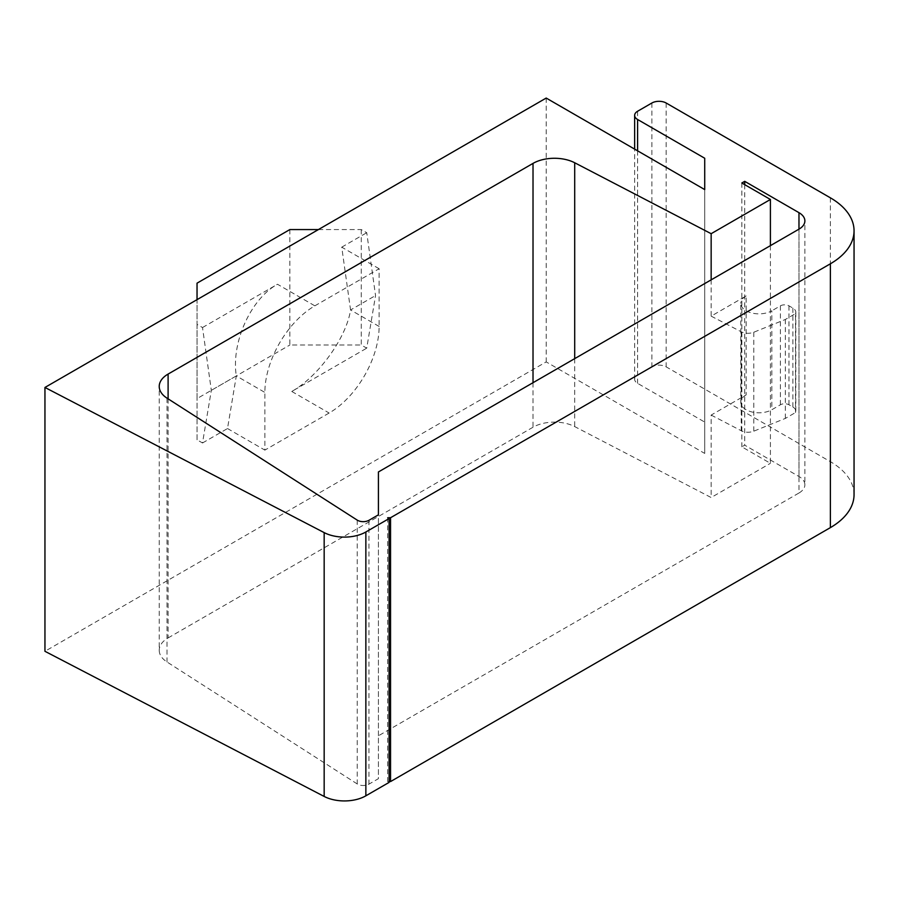 <?xml version="1.0" encoding="UTF-8"?>
<svg xmlns="http://www.w3.org/2000/svg" width="899" height="899" viewBox="0 0 899 899"><rect width="100%" height="100%" fill="white"/><g stroke="black" fill="none" stroke-linecap="round" stroke-linejoin="round"><path stroke-width="0.67" stroke-dasharray="4.5 3.37" d="M361.263 229.571L361.263 345.002L366.736 348.16L375.546 295.535L366.736 232.729L361.263 229.571L318.426 229.571M289.86 229.571L289.86 345.002L361.263 345.002M197.038 324.382L197.038 439.813L202.511 442.971L211.321 390.346L202.511 327.539L197.038 324.382L197.038 299.648M197.038 283.163L197.038 398.594L289.86 345.002M197.038 439.813L197.038 398.594M211.321 390.346L236.313 375.917C231.043 342.676 250.664 298.974 277.476 284.253L314.852 305.84A70.684 40.815 120 0 0 264.868 392.413L264.868 450.118L329.135 413.023A70.684 40.815 120 0 0 379.12 326.449L379.12 268.734L314.852 305.84M202.511 327.539L277.476 284.253M704.715 453.422L704.715 189.577L704.715 453.422L546.199 361.904L44.95 651.303M546.199 98.058L546.199 361.904M387.683 517.734L387.683 781.568L389.11 781.568M389.11 782.388L387.683 781.568M770.409 245.652L770.409 463.311L741.844 446.825L744.709 445.174L798.975 476.504A20.194 11.665 0 0 1 804.886 484.752L804.886 220.918M741.844 182.991L741.844 446.825M202.511 442.971L227.503 428.542L236.313 375.917L264.868 392.413M227.503 428.542L264.868 450.118M379.12 268.734L341.744 247.158L350.554 309.964C346.407 337.766 318.381 376.614 291.759 391.447L366.736 348.16M357.24 520.128L357.24 783.962A8.08 4.664 0 0 0 368.95 784.142L378.423 778.669L378.423 514.835M357.24 783.962L167.012 661.99A30.296 17.486 0 0 1 159.224 650.28L159.224 386.446M168.102 398.841L168.102 637.919A30.296 17.486 0 0 0 159.224 650.28M168.102 637.919L533.017 427.227A30.296 17.486 0 0 1 574.708 426.598L711.154 497.529L770.409 463.311M711.154 279.859L711.154 316.145L746.136 295.94L746.136 394.886L711.154 415.08L711.154 497.529M711.154 415.08L741.248 430.733A10.103 5.832 0 0 0 753.8 431.172L785.333 418.428L795.536 412.529A10.103 5.832 0 0 0 795.829 411.146A10.103 5.832 0 0 0 792.873 407.022L788.974 404.775A6.057 3.495 0 0 0 780.411 404.775L771.836 409.719A18.171 10.496 0 0 1 752.025 412A18.171 10.496 0 0 1 740.81 402.303L740.81 303.368A18.171 10.496 0 0 0 752.025 313.054A18.171 10.496 0 0 0 771.836 310.784L771.836 409.719M711.154 316.145L741.248 331.787A10.103 5.832 0 0 0 753.8 332.225L785.333 319.482L795.536 313.594L795.536 412.529M854.05 494.652A80.786 46.636 0 0 0 830.384 461.67L666.159 366.848A10.103 5.832 0 0 0 651.876 366.848L637.605 375.097A10.103 5.832 0 0 0 634.638 379.221A10.103 5.832 0 0 0 637.605 383.345L704.715 422.092M798.975 476.504L798.975 229.155L798.975 493L378.423 735.798L378.423 778.669M798.975 493A20.194 11.665 0 0 0 804.886 484.752M795.536 313.594A10.103 5.832 0 0 0 795.829 312.211A10.103 5.832 0 0 0 792.873 308.087L788.974 305.84A6.057 3.495 0 0 0 780.411 305.84L771.836 310.784M746.136 295.94A18.171 10.496 0 0 0 740.81 303.368M746.136 394.886A18.171 10.496 0 0 0 740.81 402.303M744.709 184.632L744.709 445.174M378.423 471.953L378.423 735.798M785.333 319.482L785.333 418.428M379.12 326.449L350.554 309.964L375.546 295.535M341.744 247.158L366.736 232.729M291.759 391.447L329.135 413.023M368.95 520.296L368.95 784.142M167.012 398.145L167.012 661.99M533.017 382.704L533.017 427.227M574.708 358.634L574.708 426.598M741.248 331.787L741.248 430.733M788.974 305.84L788.974 404.775M792.873 308.087L792.873 407.022M780.411 305.84L780.411 404.775M753.8 332.225L753.8 431.172M666.159 103.014L666.159 366.848M830.384 197.825L830.384 461.67M651.876 103.014L651.876 366.848M637.605 111.251L637.605 375.097M637.605 150.83L637.605 383.345M634.638 379.221L634.638 149.122M795.829 411.146L795.829 312.211"/><path stroke-width="1.35" d="M197.038 299.648L197.038 283.163L289.86 229.571L318.426 229.571M704.715 189.577L546.199 98.058L44.95 387.458L44.95 651.303L324.168 796.447A30.296 17.486 0 0 0 365.859 795.817L389.11 782.388L389.11 518.554L387.683 517.734L390.548 517.734L830.384 263.789A80.786 46.636 0 0 0 854.05 230.807A80.786 46.636 0 0 0 830.384 197.825L666.159 103.014A10.103 5.832 0 0 0 651.876 103.014L637.605 111.251A10.103 5.832 0 0 0 634.638 115.375A10.103 5.832 0 0 0 637.605 119.5L704.715 158.246L704.715 189.577L704.715 158.246M798.975 229.155L378.423 471.953L378.423 514.835L368.95 520.296A8.08 4.664 0 0 1 357.24 520.128L167.012 398.145A30.296 17.486 0 0 1 159.224 386.446A30.296 17.486 0 0 1 168.102 374.074L533.017 163.393A30.296 17.486 0 0 1 574.708 162.764L711.154 233.695L770.409 199.477L741.844 182.991L744.709 181.34L798.975 212.67L798.975 229.155A20.194 11.665 0 0 0 804.886 220.918A20.194 11.665 0 0 0 798.975 212.67M770.409 199.477L770.409 245.652M44.95 387.458L324.168 532.613A30.296 17.486 0 0 0 365.859 531.983L389.11 518.554M711.154 233.695L711.154 279.859M389.11 781.568L390.548 781.568L830.384 527.623A80.786 46.636 0 0 0 854.05 494.652L854.05 230.807M744.709 181.34L744.709 184.632M390.548 517.734L390.548 781.568M324.168 532.613L324.168 796.447M365.859 531.983L365.859 795.817M168.102 374.074L168.102 398.841M533.017 163.393L533.017 382.704M574.708 162.764L574.708 358.634M637.605 119.5L637.605 150.83M830.384 263.789L830.384 527.623M634.638 149.122L634.638 115.375"/></g></svg>
